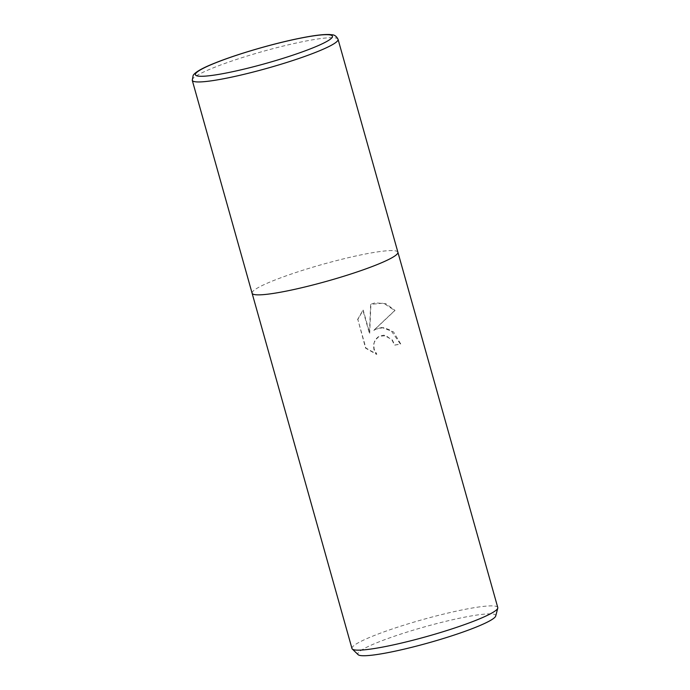 <?xml version="1.0" encoding="UTF-8"?>
<svg xmlns="http://www.w3.org/2000/svg" width="690" height="690" viewBox="0 0 690 690"><rect width="100%" height="100%" fill="white"/><g stroke="black" fill="none" stroke-linecap="round" stroke-linejoin="round"><path stroke-width="0.52" stroke-dasharray="3.45 2.59" d="M381.846 327.483L376.136 329.009L373.816 330.406L395.034 310.397L385.779 303.669L374.92 302.85L370.91 304.221L369.702 333.253L363.19 310.095L357.843 319.444L365.873 348.01L376.826 354.22L374.187 349.321L373.799 344.69L374.273 342.421L376.361 338.6L377.93 337.099L379.552 336.09L384.002 335.159L392.334 339.972L394.809 345.035A75.728 8.703 164.3 0 1 400.752 344.008L393.55 331.933L381.846 327.483M497.766 607.519A75.728 8.703 -15.7 0 0 461.282 610.098A75.728 8.703 -15.7 0 0 387.357 630.66A75.728 8.703 -15.7 0 0 351.969 648.505M397.889 252.195A75.728 8.703 -15.7 0 0 361.413 254.8A75.728 8.703 -15.7 0 0 287.618 275.327A75.728 8.703 -15.7 0 0 252.091 293.181M495.722 615.998A71.622 8.228 -15.7 0 0 461.222 617.861A71.622 8.228 -15.7 0 0 389.341 638A71.622 8.228 -15.7 0 0 358.127 654.672M357.549 319.591L362.897 310.241L369.409 333.391L370.625 304.368L383.476 303.152L394.732 310.543L373.523 330.553L375.852 329.156L383.329 327.629L390.799 330.182L400.459 344.155A75.132 8.634 -15.7 0 0 394.516 345.181L392.049 340.118L386.089 335.72L379.259 336.228L374.843 340.532L373.506 344.836L373.894 349.468L376.533 354.358L365.579 348.157L357.843 319.444M397.897 252.23A75.728 8.703 -15.7 0 0 361.413 254.8A75.728 8.703 -15.7 0 0 287.488 275.37A75.728 8.703 -15.7 0 0 252.1 293.216M338.057 39.33A75.728 8.703 -15.7 0 0 301.573 41.9A75.728 8.703 -15.7 0 0 227.648 62.462A75.728 8.703 -15.7 0 0 192.26 80.307"/><path stroke-width="1.03" d="M252.091 293.181A75.728 8.703 -15.7 0 0 252.1 293.216L351.969 648.505A75.728 8.703 -15.7 0 0 352.288 649.023A75.728 8.703 -15.7 0 0 388.453 645.935A75.728 8.703 -15.7 0 0 497.766 608.132A75.728 8.703 -15.7 0 0 497.766 607.519L397.897 252.23A75.728 8.703 -15.7 0 0 397.889 252.195M397.897 252.23A75.728 8.703 -15.7 0 1 362.509 270.075A75.728 8.703 -15.7 0 1 288.593 290.645A75.728 8.703 -15.7 0 1 252.1 293.216A75.728 8.703 -15.7 0 0 288.593 290.645A75.728 8.703 -15.7 0 0 362.517 270.075A75.728 8.703 -15.7 0 0 397.897 252.23L338.057 39.33C336.573 36.398 334.633 34.888 332.226 34.802L329.38 34.5C322.799 34.284 312.501 35.63 298.468 38.528C272.291 43.841 236.403 54.363 215.064 62.997C202.67 67.887 195.374 71.993 193.174 75.322L192.26 80.307A75.728 8.703 -15.7 0 0 228.744 77.737A75.728 8.703 -15.7 0 0 302.669 57.175A75.728 8.703 -15.7 0 0 338.057 39.33M352.288 649.023L358.127 654.672A71.622 8.228 -15.7 0 0 392.334 651.757A71.622 8.228 -15.7 0 0 495.722 615.998L497.766 608.132M229.71 72.321A71.182 8.185 -15.7 0 0 323.343 43.254A71.182 8.185 -15.7 0 0 298.166 38.631A71.182 8.185 -15.7 0 0 204.533 67.689A71.182 8.185 -15.7 0 0 229.71 72.321M252.1 293.216L192.26 80.307"/></g></svg>
